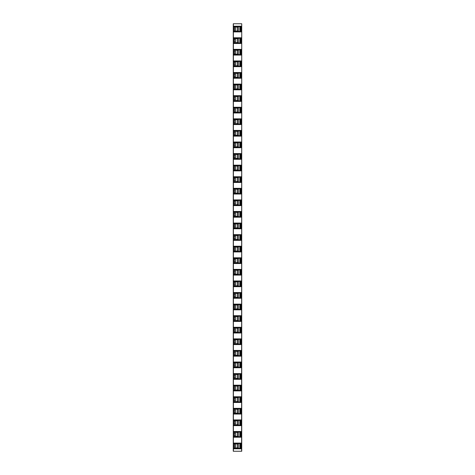<?xml version="1.0" encoding="UTF-8"?>
<svg xmlns="http://www.w3.org/2000/svg" width="475" height="475" viewBox="0 0 475 475"><rect width="100%" height="100%" fill="white"/><g stroke="black" fill="none" stroke-linecap="round" stroke-linejoin="round"><path stroke-width="0.71" d="M241.603 451.25L241.733 23.75L241.733 451.25L241.733 23.75L241.733 451.25L233.267 451.25L233.267 447.04L233.267 448.572L233.267 447.04L235.547 447.04L235.547 444.843L234.335 444.843L234.335 447.04M241.603 23.75L233.267 23.75L233.267 27.96L233.267 23.75L233.267 27.96L235.547 27.96L235.547 30.157L233.267 30.157L233.267 39.544L233.267 31.908L233.267 39.544L235.547 39.544L235.547 41.735L233.267 41.735L233.267 51.122L233.267 43.486L233.267 51.122L235.547 51.122L235.547 53.313L233.267 53.313L233.267 62.7L233.267 55.07L233.267 62.7L235.547 62.7L235.547 64.897L233.267 64.897L233.267 74.284L233.267 66.648L233.267 74.284L235.547 74.284L235.547 76.475L233.267 76.475L233.267 85.862L233.267 78.227L233.267 85.862L235.547 85.862L235.547 88.053L233.267 88.053L233.267 97.44L233.267 89.811L233.267 97.44L235.547 97.44L235.547 99.637L233.267 99.637L233.267 109.024L233.267 101.389L233.267 109.024L235.547 109.024L235.547 111.215L233.267 111.215L233.267 120.603L233.267 112.967L233.267 120.603L235.547 120.603L235.547 122.793L233.267 122.793L233.267 132.181L233.267 124.551L233.267 132.181L235.547 132.181L235.547 134.377L233.267 134.377L233.267 143.765L233.267 136.129L233.267 143.765L235.547 143.765L235.547 145.956L233.267 145.956L233.267 155.343L233.267 147.707L241.163 147.707L233.267 147.707M241.163 443.092L233.267 443.092L241.163 443.092L241.163 448.792L233.267 448.792L241.163 448.792M241.163 26.208L233.267 26.208L241.163 26.208L241.163 31.908L233.267 31.908L233.267 37.786L241.163 37.786L241.163 43.486L233.267 43.486L233.267 49.364L241.163 49.364L241.163 55.07L233.267 55.07L233.267 60.948L241.163 60.948L241.163 66.648L233.267 66.648L233.267 72.527L241.163 72.527L241.163 78.227L233.267 78.227L233.267 84.105L241.163 84.105L241.163 89.811L233.267 89.811L233.267 95.689L241.163 95.689L241.163 101.389L233.267 101.389L233.267 107.267L241.163 107.267L241.163 112.967L233.267 112.967L233.267 118.845L241.163 118.845L241.163 124.551L233.267 124.551L233.267 130.429L241.163 130.429L241.163 136.129L233.267 136.129L233.267 142.007L241.163 142.007L241.163 147.707M233.267 443.312L233.267 437.214L233.267 443.312L241.163 443.312M241.163 431.514L233.267 431.514L241.163 431.514L241.163 436.994L233.267 436.994L233.267 435.456L233.267 444.843L234.335 444.843M233.267 432.387L233.267 425.636L233.267 432.387L238.361 432.387L238.361 436.335L237.322 436.335L237.322 432.387M241.163 419.93L233.267 419.93L241.163 419.93L241.163 425.416L233.267 425.416L233.267 423.878L233.267 433.265L235.547 433.265L235.547 435.456L233.267 435.456L233.267 436.994M233.267 420.808L233.267 414.052L233.267 420.808L238.361 420.808L238.361 424.757L237.322 424.757L237.322 420.808M241.163 408.352L233.267 408.352L241.163 408.352L241.163 413.832L233.267 413.832L233.267 412.3L233.267 421.687L235.547 421.687L235.547 423.878L233.267 423.878L233.267 425.416M233.267 409.23L233.267 402.473L233.267 409.23L238.361 409.23L238.361 413.179L237.322 413.179L237.322 409.23M241.163 396.773L233.267 396.773L241.163 396.773L241.163 402.254L233.267 402.254L233.267 400.716L233.267 410.103L235.547 410.103L235.547 412.3L233.267 412.3L233.267 413.832M233.267 397.646L233.267 390.895L233.267 397.646L238.361 397.646L238.361 401.595L237.322 401.595L237.322 397.646M241.163 385.189L233.267 385.189L241.163 385.189L241.163 390.676L233.267 390.676L233.267 389.138L233.267 398.525L235.547 398.525L235.547 400.716L233.267 400.716L233.267 402.254M233.267 386.068L233.267 379.311L233.267 386.068L238.361 386.068L238.361 390.017L237.322 390.017L237.322 386.068M241.163 373.611L233.267 373.611L241.163 373.611L241.163 379.092L233.267 379.092L233.267 377.56L233.267 386.947L235.547 386.947L235.547 389.138L233.267 389.138L233.267 390.676M233.267 374.49L233.267 367.733L233.267 374.49L238.361 374.49L238.361 378.438L237.322 378.438L237.322 374.49M241.163 362.033L233.267 362.033L241.163 362.033L241.163 367.513L233.267 367.513L233.267 365.976L233.267 375.363L235.547 375.363L235.547 377.56L233.267 377.56L233.267 379.092M233.267 362.906L233.267 356.155L233.267 362.906L238.361 362.906L238.361 366.854L237.322 366.854L237.322 362.906M241.163 350.449L233.267 350.449L241.163 350.449L241.163 355.935L233.267 355.935L233.267 354.397L233.267 363.785L235.547 363.785L235.547 365.976L233.267 365.976L233.267 367.513M233.267 351.328L233.267 344.571L233.267 351.328L238.361 351.328L238.361 355.276L237.322 355.276L237.322 351.328M241.163 338.871L233.267 338.871L241.163 338.871L241.163 344.351L233.267 344.351L233.267 342.819L233.267 352.207L235.547 352.207L235.547 354.397L233.267 354.397L233.267 355.935M233.267 339.75L233.267 332.993L233.267 339.75L238.361 339.75L238.361 343.692L237.322 343.692L237.322 339.75M241.163 327.293L233.267 327.293L241.163 327.293L241.163 332.773L233.267 332.773L233.267 331.235L233.267 340.622L235.547 340.622L235.547 342.819L233.267 342.819L233.267 344.351M233.267 328.166L233.267 321.415L233.267 328.166L238.361 328.166L238.361 332.114L237.322 332.114L237.322 328.166M241.163 315.709L233.267 315.709L241.163 315.709L241.163 321.195L233.267 321.195L233.267 319.657L233.267 329.044L235.547 329.044L235.547 331.235L233.267 331.235L233.267 332.773M233.267 316.588L233.267 309.831L233.267 316.588L238.361 316.588L238.361 320.536L237.322 320.536L237.322 316.588M241.163 304.131L233.267 304.131L241.163 304.131L241.163 309.611L233.267 309.611L233.267 308.079L233.267 317.466L235.547 317.466L235.547 319.657L233.267 319.657L233.267 321.195M233.267 305.009L233.267 298.252L233.267 305.009L238.361 305.009L238.361 308.952L237.322 308.952L237.322 305.009M241.163 292.547L233.267 292.547L241.163 292.547L241.163 298.033L233.267 298.033L233.267 296.495L233.267 305.882L235.547 305.882L235.547 308.079L233.267 308.079L233.267 309.611M233.267 293.425L233.267 286.674L233.267 293.425L238.361 293.425L238.361 297.374L237.322 297.374L237.322 293.425M241.163 280.968L233.267 280.968L241.163 280.968L241.163 286.455L233.267 286.455L233.267 284.917L233.267 294.304L235.547 294.304L235.547 296.495L233.267 296.495L233.267 298.033M233.267 281.847L233.267 275.09L233.267 281.847L238.361 281.847L238.361 285.796L237.322 285.796L237.322 281.847M241.163 269.39L233.267 269.39L241.163 269.39L241.163 274.871L233.267 274.871L233.267 273.339L233.267 282.726L235.547 282.726L235.547 284.917L233.267 284.917L233.267 286.455M233.267 270.269L233.267 263.512L233.267 270.269L238.361 270.269L238.361 274.212L237.322 274.212L237.322 270.269M241.163 257.806L233.267 257.806L241.163 257.806L241.163 263.293L233.267 263.293L233.267 261.755L233.267 271.142L235.547 271.142L235.547 273.339L233.267 273.339L233.267 274.871M233.267 258.685L233.267 251.934L233.267 258.685L238.361 258.685L238.361 262.633L237.322 262.633L237.322 258.685M241.163 246.228L233.267 246.228L241.163 246.228L241.163 251.714L233.267 251.714L233.267 250.177L233.267 259.564L235.547 259.564L235.547 261.755L233.267 261.755L233.267 263.293M233.267 247.107L233.267 240.35L233.267 247.107L238.361 247.107L238.361 251.055L237.322 251.055L237.322 247.107M241.163 234.65L233.267 234.65L241.163 234.65L241.163 240.13L233.267 240.13L233.267 238.598L233.267 247.986L235.547 247.986L235.547 250.177L233.267 250.177L233.267 251.714M233.267 235.529L233.267 228.772L233.267 235.529L238.361 235.529L238.361 239.471L237.322 239.471L237.322 235.529M241.163 223.066L233.267 223.066L241.163 223.066L241.163 228.552L233.267 228.552L233.267 227.014L233.267 236.402L235.547 236.402L235.547 238.598L233.267 238.598L233.267 240.13M233.267 223.945L233.267 217.194L233.267 223.945L238.361 223.945L238.361 227.893L237.322 227.893L237.322 223.945M241.163 211.488L233.267 211.488L241.163 211.488L241.163 216.974L233.267 216.974L233.267 215.436L233.267 224.823L235.547 224.823L235.547 227.014L233.267 227.014L233.267 228.552M233.267 212.367L233.267 205.61L233.267 212.367L238.361 212.367L238.361 216.315L237.322 216.315L237.322 212.367M241.163 199.91L233.267 199.91L241.163 199.91L241.163 205.39L233.267 205.39L233.267 203.858L233.267 213.245L235.547 213.245L235.547 215.436L233.267 215.436L233.267 216.974M233.267 200.788L233.267 194.032L233.267 200.788L238.361 200.788L238.361 204.731L237.322 204.731L237.322 200.788M241.163 188.326L233.267 188.326L241.163 188.326L241.163 193.812L233.267 193.812L233.267 192.274L233.267 201.661L235.547 201.661L235.547 203.858L233.267 203.858L233.267 205.39M233.267 189.204L233.267 182.453L233.267 189.204L238.361 189.204L238.361 193.153L237.322 193.153L237.322 189.204M241.163 176.748L233.267 176.748L241.163 176.748L241.163 182.234L233.267 182.234L233.267 180.696L233.267 190.083L235.547 190.083L235.547 192.274L233.267 192.274L233.267 193.812M233.267 177.626L233.267 170.869L233.267 177.626L238.361 177.626L238.361 181.575L237.322 181.575L237.322 177.626M241.163 165.169L233.267 165.169L241.163 165.169L241.163 170.65L233.267 170.65L233.267 169.118L233.267 178.505L235.547 178.505L235.547 180.696L233.267 180.696L233.267 182.234M233.267 166.048L233.267 159.291L233.267 166.048L238.361 166.048L238.361 169.991L237.322 169.991L237.322 166.048M241.163 153.585L233.267 153.585L241.163 153.585L241.163 159.072L233.267 159.072L233.267 157.534L233.267 166.921L235.547 166.921L235.547 169.118L233.267 169.118L233.267 170.65M233.267 153.585L233.267 147.713L233.267 155.343L235.547 155.343L235.547 157.534L233.267 157.534L233.267 159.072M233.267 147.493L233.267 145.956L233.267 147.493L241.163 147.493M233.267 135.909L233.267 134.377L233.267 135.909L241.163 135.909M233.267 124.331L233.267 122.793L233.267 124.331L241.163 124.331M233.267 112.753L233.267 111.215L233.267 112.753L241.163 112.753M233.267 101.169L233.267 99.637L233.267 101.169L241.163 101.169M233.267 89.591L233.267 88.053L233.267 89.591L241.163 89.591M233.267 78.013L233.267 76.475L233.267 78.013L241.163 78.013M233.267 66.429L233.267 64.897L233.267 66.429L241.163 66.429M233.267 54.851L233.267 53.313L233.267 54.851L241.163 54.851M233.267 43.272L233.267 41.735L233.267 43.272L241.163 43.272M233.267 31.688L233.267 30.157L233.267 31.688L241.163 31.688M233.267 443.573L239.845 443.573L239.845 448.311L233.267 448.311M238.361 447.919L238.361 443.971L237.322 443.971L237.322 447.919L238.361 447.919M233.267 443.971L237.322 443.971M233.267 447.919L237.322 447.919M233.267 444.843L233.267 447.04M234.056 444.843L234.056 447.04M239.845 443.573L240.504 443.573L240.504 448.311L239.845 448.311M233.267 26.689L240.504 26.689L240.504 31.427L233.267 31.427M239.845 26.689L239.845 31.427M238.361 31.029L238.361 27.081L237.322 27.081L237.322 31.029L238.361 31.029M233.267 27.081L237.322 27.081M233.267 31.029L237.322 31.029M233.267 27.96L233.267 30.157M234.056 27.96L234.056 30.157M233.267 38.267L240.504 38.267L240.504 43.005L233.267 43.005M239.845 38.267L239.845 43.005M238.361 42.613L238.361 38.665L237.322 38.665L237.322 42.613L238.361 42.613M233.267 38.665L237.322 38.665M233.267 42.613L237.322 42.613M233.267 39.544L233.267 41.735M234.056 39.544L234.056 41.735M233.267 49.851L240.504 49.851L240.504 54.589L233.267 54.589M239.845 49.851L239.845 54.589M238.361 54.192L238.361 50.243L237.322 50.243L237.322 54.192L238.361 54.192M233.267 50.243L237.322 50.243M233.267 54.192L237.322 54.192M233.267 51.122L233.267 53.313M234.056 51.122L234.056 53.313M233.267 61.429L240.504 61.429L240.504 66.168L233.267 66.168M239.845 61.429L239.845 66.168M238.361 65.77L238.361 61.821L237.322 61.821L237.322 65.77L238.361 65.77M233.267 61.821L237.322 61.821M233.267 65.77L237.322 65.77M233.267 62.7L233.267 64.897M234.056 62.7L234.056 64.897M233.267 73.007L240.504 73.007L240.504 77.746L233.267 77.746M239.845 73.007L239.845 77.746M238.361 77.354L238.361 73.405L237.322 73.405L237.322 77.354L238.361 77.354M233.267 73.405L237.322 73.405M233.267 77.354L237.322 77.354M233.267 74.284L233.267 76.475M234.056 74.284L234.056 76.475M233.267 84.592L240.504 84.592L240.504 89.33L233.267 89.33M239.845 84.592L239.845 89.33M238.361 88.932L238.361 84.983L237.322 84.983L237.322 88.932L238.361 88.932M233.267 84.983L237.322 84.983M233.267 88.932L237.322 88.932M233.267 85.862L233.267 88.053M234.056 85.862L234.056 88.053M233.267 96.17L240.504 96.17L240.504 100.908L233.267 100.908M239.845 96.17L239.845 100.908M238.361 100.51L238.361 96.562L237.322 96.562L237.322 100.51L238.361 100.51M233.267 96.562L237.322 96.562M233.267 100.51L237.322 100.51M233.267 97.44L233.267 99.637M234.056 97.44L234.056 99.637M233.267 107.748L240.504 107.748L240.504 112.486L233.267 112.486M239.845 107.748L239.845 112.486M238.361 112.094L238.361 108.146L237.322 108.146L237.322 112.094L238.361 112.094M233.267 108.146L237.322 108.146M233.267 112.094L237.322 112.094M233.267 109.024L233.267 111.215M234.056 109.024L234.056 111.215M233.267 119.332L240.504 119.332L240.504 124.07L233.267 124.07M239.845 119.332L239.845 124.07M238.361 123.672L238.361 119.724L237.322 119.724L237.322 123.672L238.361 123.672M233.267 119.724L237.322 119.724M233.267 123.672L237.322 123.672M233.267 120.603L233.267 122.793M234.056 120.603L234.056 122.793M233.267 130.91L240.504 130.91L240.504 135.648L233.267 135.648M239.845 130.91L239.845 135.648M238.361 135.25L238.361 131.308L237.322 131.308L237.322 135.25L238.361 135.25M233.267 131.308L237.322 131.308M233.267 135.25L237.322 135.25M233.267 132.181L233.267 134.377M234.056 132.181L234.056 134.377M233.267 142.488L240.504 142.488L240.504 147.226L233.267 147.226M239.845 142.488L239.845 147.226M238.361 146.834L238.361 142.886L237.322 142.886L237.322 146.834L238.361 146.834M233.267 142.886L237.322 142.886M233.267 146.834L237.322 146.834M233.267 143.765L233.267 145.956M234.056 143.765L234.056 145.956M241.163 159.072L233.267 159.291L233.267 165.169M233.267 154.072L240.504 154.072L240.504 158.81L233.267 158.81M239.845 154.072L239.845 158.81M238.361 158.412L238.361 154.464L237.322 154.464L237.322 158.412L238.361 158.412M233.267 154.464L237.322 154.464M233.267 158.412L237.322 158.412M233.267 155.343L233.267 157.534M234.056 155.343L234.056 157.534M241.163 170.65L233.267 170.869L233.267 176.748M233.267 165.65L240.504 165.65L240.504 170.388L233.267 170.388M239.845 165.65L239.845 170.388M233.267 169.991L237.322 169.991M233.267 166.921L233.267 169.118M234.056 166.921L234.056 169.118M241.163 182.234L233.267 182.453L233.267 188.326M233.267 177.228L240.504 177.228L240.504 181.967L233.267 181.967M239.845 177.228L239.845 181.967M233.267 181.575L237.322 181.575M233.267 178.505L233.267 180.696M234.056 178.505L234.056 180.696M241.163 193.812L233.267 194.032L233.267 199.91M233.267 188.812L240.504 188.812L240.504 193.551L233.267 193.551M239.845 188.812L239.845 193.551M233.267 193.153L237.322 193.153M233.267 190.083L233.267 192.274M234.056 190.083L234.056 192.274M241.163 205.39L233.267 205.61L233.267 211.488M233.267 200.391L240.504 200.391L240.504 205.129L233.267 205.129M239.845 200.391L239.845 205.129M233.267 204.731L237.322 204.731M233.267 201.661L233.267 203.858M234.056 201.661L234.056 203.858M241.163 216.974L233.267 217.194L233.267 223.066M233.267 211.969L240.504 211.969L240.504 216.707L233.267 216.707M239.845 211.969L239.845 216.707M233.267 216.315L237.322 216.315M233.267 213.245L233.267 215.436M234.056 213.245L234.056 215.436M241.163 228.552L233.267 228.772L233.267 234.65M233.267 223.553L240.504 223.553L240.504 228.291L233.267 228.291M239.845 223.553L239.845 228.291M233.267 227.893L237.322 227.893M233.267 224.823L233.267 227.014M234.056 224.823L234.056 227.014M241.163 240.13L233.267 240.35L233.267 246.228M233.267 235.131L240.504 235.131L240.504 239.869L233.267 239.869M239.845 235.131L239.845 239.869M233.267 239.471L237.322 239.471M233.267 236.402L233.267 238.598M234.056 236.402L234.056 238.598M241.163 251.714L233.267 251.934L233.267 257.806M233.267 246.709L240.504 246.709L240.504 251.447L233.267 251.447M239.845 246.709L239.845 251.447M233.267 251.055L237.322 251.055M233.267 247.986L233.267 250.177M234.056 247.986L234.056 250.177M241.163 263.293L233.267 263.512L233.267 269.39M233.267 258.293L240.504 258.293L240.504 263.031L233.267 263.031M239.845 258.293L239.845 263.031M233.267 262.633L237.322 262.633M233.267 259.564L233.267 261.755M234.056 259.564L234.056 261.755M241.163 274.871L233.267 275.09L233.267 280.968M233.267 269.871L240.504 269.871L240.504 274.609L233.267 274.609M239.845 269.871L239.845 274.609M233.267 274.212L237.322 274.212M233.267 271.142L233.267 273.339M234.056 271.142L234.056 273.339M241.163 286.455L233.267 286.674L233.267 292.553M233.267 281.449L240.504 281.449L240.504 286.188L233.267 286.188M239.845 281.449L239.845 286.188M233.267 285.796L237.322 285.796M233.267 282.726L233.267 284.917M234.056 282.726L234.056 284.917M241.163 298.033L233.267 298.252L233.267 304.131M233.267 293.033L240.504 293.033L240.504 297.772L233.267 297.772M239.845 293.033L239.845 297.772M233.267 297.374L237.322 297.374M233.267 294.304L233.267 296.495M234.056 294.304L234.056 296.495M241.163 309.611L233.267 309.831L233.267 315.709M233.267 304.612L240.504 304.612L240.504 309.35L233.267 309.35M239.845 304.612L239.845 309.35M233.267 308.952L237.322 308.952M233.267 305.882L233.267 308.079M234.056 305.882L234.056 308.079M241.163 321.195L233.267 321.415L233.267 327.293M233.267 316.19L240.504 316.19L240.504 320.928L233.267 320.928M239.845 316.19L239.845 320.928M233.267 320.536L237.322 320.536M233.267 317.466L233.267 319.657M234.056 317.466L234.056 319.657M241.163 332.773L233.267 332.993L233.267 338.871M233.267 327.774L240.504 327.774L240.504 332.512L233.267 332.512M239.845 327.774L239.845 332.512M233.267 332.114L237.322 332.114M233.267 329.044L233.267 331.235M234.056 329.044L234.056 331.235M241.163 344.351L233.267 344.571L233.267 350.449M233.267 339.352L240.504 339.352L240.504 344.09L233.267 344.09M239.845 339.352L239.845 344.09M233.267 343.692L237.322 343.692M233.267 340.622L233.267 342.819M234.056 340.622L234.056 342.819M241.163 355.935L233.267 356.155L233.267 362.033M233.267 350.93L240.504 350.93L240.504 355.668L233.267 355.668M239.845 350.93L239.845 355.668M233.267 355.276L237.322 355.276M233.267 352.207L233.267 354.397M234.056 352.207L234.056 354.397M241.163 367.513L233.267 367.733L233.267 373.611M233.267 362.514L240.504 362.514L240.504 367.252L233.267 367.252M239.845 362.514L239.845 367.252M233.267 366.854L237.322 366.854M233.267 363.785L233.267 365.976M234.056 363.785L234.056 365.976M241.163 379.092L233.267 379.311L233.267 385.189M233.267 374.092L240.504 374.092L240.504 378.83L233.267 378.83M239.845 374.092L239.845 378.83M233.267 378.438L237.322 378.438M233.267 375.363L233.267 377.56M234.056 375.363L234.056 377.56M241.163 390.676L233.267 390.895L233.267 396.773M233.267 385.67L240.504 385.67L240.504 390.408L233.267 390.408M239.845 385.67L239.845 390.408M233.267 390.017L237.322 390.017M233.267 386.947L233.267 389.138M234.056 386.947L234.056 389.138M241.163 402.254L233.267 402.473L233.267 408.352M233.267 397.254L240.504 397.254L240.504 401.992L233.267 401.992M239.845 397.254L239.845 401.992M233.267 401.595L237.322 401.595M233.267 398.525L233.267 400.716M234.056 398.525L234.056 400.716M241.163 413.832L233.267 414.052L233.267 419.93M233.267 408.832L240.504 408.832L240.504 413.571L233.267 413.571M239.845 408.832L239.845 413.571M233.267 413.179L237.322 413.179M233.267 410.103L233.267 412.3M234.056 410.103L234.056 412.3M241.163 425.416L233.267 425.636L233.267 431.514M233.267 420.411L240.504 420.411L240.504 425.149L233.267 425.149M239.845 420.411L239.845 425.149M233.267 424.757L237.322 424.757M233.267 421.687L233.267 423.878M234.056 421.687L234.056 423.878M241.163 436.994L233.267 437.214L233.267 443.092M233.267 431.995L240.504 431.995L240.504 436.733L233.267 436.733M239.845 431.995L239.845 436.733M233.267 436.335L237.322 436.335M233.267 433.265L233.267 435.456M234.056 433.265L234.056 435.456M233.397 443.092L233.397 437.214M233.397 431.514L233.397 425.636M233.397 419.93L233.397 414.052M233.397 408.352L233.397 402.473M233.397 396.773L233.397 390.895M233.397 385.189L233.397 379.311M233.397 373.611L233.397 367.733M233.397 362.033L233.397 356.155M233.397 350.449L233.397 344.571M233.397 338.871L233.397 332.993M233.397 327.293L233.397 321.415M233.397 315.709L233.397 309.831M233.397 304.131L233.397 298.252M233.397 292.547L233.397 286.674M233.397 280.968L233.397 275.09M233.397 269.39L233.397 263.512M233.397 257.806L233.397 251.934M233.397 246.228L233.397 240.35M233.397 234.65L233.397 228.772M233.397 223.066L233.397 217.194M233.397 211.488L233.397 205.61M233.397 199.91L233.397 194.032M233.397 188.326L233.397 182.453M233.397 176.748L233.397 170.869M233.397 165.169L233.397 159.291M233.397 153.585L233.397 147.713M233.397 142.007L233.397 136.129M233.397 130.429L233.397 124.551M233.397 118.845L233.397 112.973M233.397 107.267L233.397 101.389M233.397 95.689L233.397 89.811M233.397 84.105L233.397 78.232M233.397 72.527L233.397 66.648M233.397 60.948L233.397 55.07M233.397 49.364L233.397 43.492M233.397 37.786L233.397 31.908M233.397 26.208L233.397 23.75M233.397 451.25L233.397 448.792M233.267 26.208L233.267 23.75M233.267 451.25L233.267 448.792M241.163 31.908L233.267 31.908M241.163 448.572L233.267 448.572M241.163 26.428L233.267 26.428M234.335 27.96L234.335 30.157M241.163 37.786L233.267 37.786M241.163 43.486L233.267 43.486M241.163 38.006L233.267 38.006M234.335 39.544L234.335 41.735M241.163 49.364L233.267 49.364M241.163 55.07L233.267 55.07M241.163 49.584L233.267 49.584M234.335 51.122L234.335 53.313M241.163 60.948L233.267 60.948M241.163 66.648L233.267 66.648M241.163 61.168L233.267 61.168M234.335 62.7L234.335 64.897M241.163 72.527L233.267 72.527M241.163 78.227L233.267 78.227M241.163 72.746L233.267 72.746M234.335 74.284L234.335 76.475M241.163 84.105L233.267 84.105M241.163 89.811L233.267 89.811M241.163 84.324L233.267 84.324M234.335 85.862L234.335 88.053M241.163 95.689L233.267 95.689M241.163 101.389L233.267 101.389M241.163 95.908L233.267 95.908M234.335 97.44L234.335 99.637M241.163 107.267L233.267 107.267M241.163 112.967L233.267 112.967M241.163 107.487L233.267 107.487M234.335 109.024L234.335 111.215M241.163 118.845L233.267 118.845M241.163 124.551L233.267 124.551M241.163 119.065L233.267 119.065M234.335 120.603L234.335 122.793M241.163 130.429L233.267 130.429M241.163 136.129L233.267 136.129M241.163 130.649L233.267 130.649M234.335 132.181L234.335 134.377M241.163 142.007L233.267 142.007M241.163 142.227L233.267 142.227M234.335 143.765L234.335 145.956M241.163 159.291L233.267 159.291M241.163 153.805L233.267 153.805M234.335 155.343L234.335 157.534M241.163 170.869L233.267 170.869M241.163 165.389L233.267 165.389M234.335 166.921L234.335 169.118M241.163 182.453L233.267 182.453M241.163 176.967L233.267 176.967M234.335 178.505L234.335 180.696M241.163 194.032L233.267 194.032M241.163 188.545L233.267 188.545M234.335 190.083L234.335 192.274M241.163 205.61L233.267 205.61M241.163 200.129L233.267 200.129M234.335 201.661L234.335 203.858M241.163 217.194L233.267 217.194M241.163 211.708L233.267 211.708M234.335 213.245L234.335 215.436M241.163 228.772L233.267 228.772M241.163 223.286L233.267 223.286M234.335 224.823L234.335 227.014M241.163 240.35L233.267 240.35M241.163 234.87L233.267 234.87M234.335 236.402L234.335 238.598M241.163 251.934L233.267 251.934M241.163 246.448L233.267 246.448M234.335 247.986L234.335 250.177M241.163 263.512L233.267 263.512M241.163 258.026L233.267 258.026M234.335 259.564L234.335 261.755M241.163 275.09L233.267 275.09M241.163 269.61L233.267 269.61M234.335 271.142L234.335 273.339M241.163 286.674L233.267 286.674M241.163 281.188L233.267 281.188M234.335 282.726L234.335 284.917M241.163 298.252L233.267 298.252M241.163 292.766L233.267 292.766M234.335 294.304L234.335 296.495M241.163 309.831L233.267 309.831M241.163 304.35L233.267 304.35M234.335 305.882L234.335 308.079M241.163 321.415L233.267 321.415M241.163 315.928L233.267 315.928M234.335 317.466L234.335 319.657M241.163 332.993L233.267 332.993M241.163 327.507L233.267 327.507M234.335 329.044L234.335 331.235M241.163 344.571L233.267 344.571M241.163 339.091L233.267 339.091M234.335 340.622L234.335 342.819M241.163 356.155L233.267 356.155M241.163 350.669L233.267 350.669M234.335 352.207L234.335 354.397M241.163 367.733L233.267 367.733M241.163 362.247L233.267 362.247M234.335 363.785L234.335 365.976M241.163 379.311L233.267 379.311M241.163 373.831L233.267 373.831M234.335 375.363L234.335 377.56M241.163 390.895L233.267 390.895M241.163 385.409L233.267 385.409M234.335 386.947L234.335 389.138M241.163 402.473L233.267 402.473M241.163 396.987L233.267 396.987M234.335 398.525L234.335 400.716M241.163 414.052L233.267 414.052M241.163 408.571L233.267 408.571M234.335 410.103L234.335 412.3M241.163 425.636L233.267 425.636M241.163 420.149L233.267 420.149M234.335 421.687L234.335 423.878M241.163 437.214L233.267 437.214M241.163 431.728L233.267 431.728M234.335 433.265L234.335 435.456"/></g></svg>
